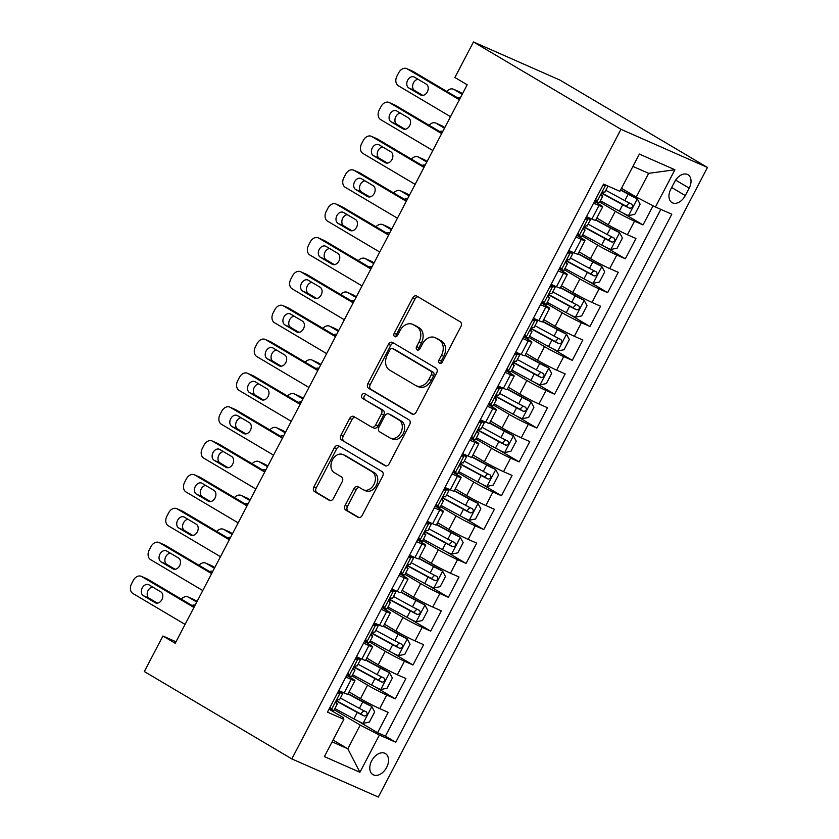 <?xml version="1.0" encoding="UTF-8"?>
<svg xmlns="http://www.w3.org/2000/svg" width="839" height="839" viewBox="0 0 839 839"><rect width="100%" height="100%" fill="white"/><g stroke="black" fill="none" stroke-linecap="round" stroke-linejoin="round"><path stroke-width="1.26" d="M439.542 363.193A2.632 1.961 -66.2 0 0 439.699 363.277A2.632 1.961 -66.2 0 0 442.447 361.871L460.905 326.57A3.755 2.8 -66.2 0 0 460.223 321.819L416.794 296.094A3.755 2.8 -66.2 0 0 416.574 295.978A3.755 2.8 -66.2 0 0 412.641 297.992L394.194 333.293A2.632 1.961 -66.2 0 0 394.666 336.617A2.632 1.961 -66.2 0 0 394.823 336.691A2.632 1.961 -66.2 0 0 397.571 335.285L399.962 330.723A12.019 8.946 -66.2 0 1 412.526 324.294A12.019 8.946 -66.2 0 1 413.239 324.662L416.857 326.811A12.019 8.946 -66.2 0 1 419.018 342.008L416.626 346.58A2.632 1.961 -66.2 0 0 417.109 349.905A2.632 1.961 -66.2 0 0 417.256 349.989A2.632 1.961 -66.2 0 0 420.014 348.584L422.395 344.011A12.019 8.946 -66.2 0 1 434.969 337.593A12.019 8.946 -66.2 0 1 435.672 337.949L439.3 340.099A12.019 8.946 -66.2 0 1 441.461 355.306L439.07 359.868A2.632 1.961 -66.2 0 0 439.542 363.193M386.643 767.391A12.249 8.149 120.6 0 0 385.395 753.558A12.249 8.149 120.6 0 0 371.677 760.795A12.249 8.149 120.6 0 0 372.915 774.628A12.249 8.149 120.6 0 0 386.643 767.391M345.144 505.382A3.755 2.8 -66.2 0 0 345.825 510.133L358.012 517.348A3.755 2.8 -66.2 0 0 358.232 517.464A3.755 2.8 -66.2 0 0 362.154 515.45L382.657 476.248A3.755 2.8 -66.2 0 0 381.976 471.497L338.547 445.771A3.755 2.8 -66.2 0 0 338.327 445.656A3.755 2.8 -66.2 0 0 334.394 447.669L313.901 486.872A3.755 2.8 -66.2 0 0 314.573 491.623L329.297 500.338A3.755 2.8 -66.2 0 0 329.517 500.453A3.755 2.8 -66.2 0 0 333.44 498.45L342.218 481.67A3.755 2.8 -66.2 0 0 341.536 476.919L334.237 472.598A10.047 7.478 -66.2 0 1 332.234 460.286A10.047 7.478 -66.2 0 1 342.941 454.518A10.047 7.478 -66.2 0 1 343.529 454.822L372.128 471.759A10.047 7.478 -66.2 0 1 374.131 484.061A10.047 7.478 -66.2 0 1 363.423 489.829A10.047 7.478 -66.2 0 1 362.836 489.525L358.064 486.704A3.755 2.8 -66.2 0 0 357.844 486.589A3.755 2.8 -66.2 0 0 353.922 488.602L345.144 505.382L347.482 506.41A3.755 2.8 -66.2 0 0 348.164 511.161L359.102 517.642M620.965 129.3L473.469 41.95L454.895 77.492L467.187 84.77L175.204 643.282L162.913 636.004L144.329 671.546L291.825 758.896L620.965 129.3L707.466 167.454L378.326 797.05L291.825 758.896M412.022 414.015A3.755 2.8 -66.2 0 0 412.253 414.13A3.755 2.8 -66.2 0 0 416.175 412.127L436.679 372.915A3.755 2.8 -66.2 0 0 435.997 368.164L392.568 342.448A3.755 2.8 -66.2 0 0 392.348 342.333A3.755 2.8 -66.2 0 0 388.415 344.336L367.922 383.538A3.755 2.8 -66.2 0 0 368.594 388.289L412.484 414.214M409.663 424.586L389.17 463.789A3.755 2.8 -66.2 0 1 385.237 465.792A3.755 2.8 -66.2 0 1 385.017 465.687L341.588 439.961A3.755 2.8 -66.2 0 1 340.907 435.21L349.685 418.43A3.755 2.8 -66.2 0 1 353.607 416.417A3.755 2.8 -66.2 0 1 353.827 416.532L371.446 426.967A3.755 2.8 -66.2 0 0 371.667 427.082A3.755 2.8 -66.2 0 0 375.599 425.079L381.409 413.942A3.755 2.8 -66.2 0 0 380.738 409.191L362.396 398.336A2.632 1.961 -66.2 0 1 361.871 395.106A2.632 1.961 -66.2 0 1 364.682 393.596A2.632 1.961 -66.2 0 1 364.829 393.68L408.992 419.836A3.755 2.8 -66.2 0 1 409.663 424.586M357.246 720.628L377.592 732.688L388.216 712.374L379.679 708.609L386.758 695.07A15.301 0.912 -152.4 0 1 367.576 685.127L351.971 675.888M374.939 686.784L395.295 698.835L405.908 678.531L397.371 674.766L404.45 661.226A15.301 0.912 -152.4 0 1 385.269 651.274L369.674 642.034M392.642 652.931L412.987 664.991L423.601 644.677L415.074 640.912L422.153 627.373A15.301 0.912 -152.4 0 1 402.961 617.431L387.366 608.191M410.334 619.088L430.68 631.138L441.304 610.834L432.767 607.069L439.846 593.53A15.301 0.912 -152.4 0 1 420.664 583.577L405.059 574.337M428.026 585.234L448.383 597.295L458.996 576.98L450.459 573.215L457.538 559.676A15.301 0.912 -152.4 0 1 438.357 549.723L422.762 540.494M445.729 551.391L466.075 563.441L476.688 543.127L468.162 539.372L475.241 525.833A15.301 0.912 -152.4 0 1 456.049 515.88L440.454 506.641M463.422 517.537L483.767 529.587L494.391 509.283L485.854 505.518L492.933 491.979A15.301 0.912 -152.4 0 1 473.752 482.026L458.146 472.787M481.114 483.694L501.47 495.744L512.084 475.43L503.547 471.665L510.626 458.125A15.301 0.912 -152.4 0 1 491.444 448.183L475.849 438.944M498.806 449.84L519.163 461.89L529.776 441.587L521.25 437.822L528.329 424.282A15.301 0.912 -152.4 0 1 509.137 414.33L493.542 405.09M516.509 415.987L536.855 428.047L547.479 407.733L538.942 403.968L546.021 390.429A15.301 0.912 -152.4 0 1 526.84 380.487L511.234 371.247M534.202 382.144L554.558 394.194L565.171 373.89L556.635 370.125L563.714 356.585A15.301 0.912 -152.4 0 1 544.532 346.633L528.937 337.393M551.894 348.29L572.25 360.351L582.864 340.036L574.337 336.271L581.417 322.732A15.301 0.912 -152.4 0 1 562.224 312.79L546.629 303.55M569.597 314.447L589.943 326.497L600.567 306.193L592.03 302.428L599.109 288.889A15.301 0.912 -152.4 0 1 579.927 278.936L564.322 269.697M587.29 280.593L607.646 292.654L618.259 272.339L609.722 268.574L616.801 255.035A15.301 0.912 -152.4 0 1 597.62 245.082L582.025 235.853M604.982 246.75L625.338 258.8L635.952 238.486L627.425 234.731A15.301 0.912 -152.4 0 1 608.233 224.779L596.823 218.014M379.679 708.609A15.301 0.912 27.6 0 1 360.497 698.667L349.076 691.902M397.371 674.766A15.301 0.912 27.6 0 1 378.19 664.813L366.769 658.049M415.074 640.912A15.301 0.912 27.6 0 1 395.882 630.97L384.472 624.206M432.767 607.069A15.301 0.912 27.6 0 1 413.585 597.116L402.164 590.352M450.459 573.215A15.301 0.912 27.6 0 1 431.277 563.273L419.857 556.509M468.162 539.372A15.301 0.912 27.6 0 1 448.97 529.419L437.559 522.655M485.854 505.518A15.301 0.912 27.6 0 1 466.673 495.566L455.252 488.812M503.547 471.665A15.301 0.912 27.6 0 1 484.365 461.723L472.944 454.958M521.25 437.822A15.301 0.912 27.6 0 1 502.058 427.869L490.647 421.105M538.942 403.968A15.301 0.912 27.6 0 1 519.761 394.026L508.34 387.261M556.635 370.125A15.301 0.912 27.6 0 1 537.453 360.172L526.032 353.408M574.337 336.271A15.301 0.912 27.6 0 1 555.145 326.329L543.735 319.565M592.03 302.428A15.301 0.912 27.6 0 1 572.848 292.475L561.427 285.711M609.722 268.574A15.301 0.912 27.6 0 1 590.541 258.632L579.12 251.868M674.682 181.738L670.791 189.184A11.861 7.887 120.6 0 0 671.997 202.587A11.861 7.887 120.6 0 0 685.285 195.581L689.186 188.135A11.861 7.887 120.6 0 0 687.98 174.732A11.861 7.887 120.6 0 0 674.682 181.738M377.592 732.688L385.426 736.139L395.756 742.253L671.808 214.207L655.437 206.992L636.256 197.039L621.489 188.293M395.756 742.253L379.385 735.037L359.921 772.268L324.389 756.6L343.854 719.359L327.483 712.143L603.535 184.098L619.906 191.323L639.37 154.082L674.913 169.761L655.437 206.992M346.727 675.322L350.744 677.702A15.301 0.912 -152.4 0 1 354.949 680.67A15.301 0.912 -152.4 0 1 351.216 679.401L345.846 677.031M364.43 641.478L368.436 643.849A15.301 0.912 -152.4 0 1 372.652 646.817A15.301 0.912 -152.4 0 1 368.919 645.548L363.539 643.177M382.123 607.625L386.129 610.005A15.301 0.912 -152.4 0 1 390.345 612.973A15.301 0.912 -152.4 0 1 386.611 611.704L381.231 609.324M399.815 573.782L403.832 576.152A15.301 0.912 -152.4 0 1 408.037 579.12A15.301 0.912 -152.4 0 1 404.304 577.851L398.934 575.481M417.518 539.928L421.524 542.309A15.301 0.912 -152.4 0 1 425.73 545.266A15.301 0.912 -152.4 0 1 422.007 544.008L416.626 541.627M435.21 506.085L439.217 508.455A15.301 0.912 -152.4 0 1 443.432 511.423A15.301 0.912 -152.4 0 1 439.699 510.154L434.319 507.784M452.903 472.231L456.919 474.601A15.301 0.912 -152.4 0 1 461.125 477.569A15.301 0.912 -152.4 0 1 457.391 476.3L452.022 473.93M470.606 438.388L474.612 440.758A15.301 0.912 -152.4 0 1 478.817 443.726A15.301 0.912 -152.4 0 1 475.094 442.457L469.714 440.087M488.298 404.534L492.304 406.905A15.301 0.912 -152.4 0 1 496.52 409.872A15.301 0.912 -152.4 0 1 492.787 408.603L487.407 406.233M505.99 370.681L510.007 373.061A15.301 0.912 -152.4 0 1 514.213 376.029A15.301 0.912 -152.4 0 1 510.479 374.76L505.109 372.39M523.693 336.838L527.7 339.208A15.301 0.912 -152.4 0 1 531.905 342.176A15.301 0.912 -152.4 0 1 528.182 340.907L522.802 338.537M541.386 302.984L545.392 305.365A15.301 0.912 -152.4 0 1 549.608 308.322A15.301 0.912 -152.4 0 1 545.874 307.064L540.494 304.683M559.078 269.141L563.095 271.511A15.301 0.912 -152.4 0 1 567.3 274.479A15.301 0.912 -152.4 0 1 563.567 273.21L558.197 270.84M576.781 235.287L580.787 237.668A15.301 0.912 -152.4 0 1 584.993 240.625A15.301 0.912 -152.4 0 1 581.27 239.367L575.89 236.986M622.685 212.896L643.031 224.946L634.504 221.192A15.301 0.912 -152.4 0 1 615.312 211.239L599.717 202M594.473 201.444L598.48 203.814A15.301 0.912 -152.4 0 1 602.696 206.782A15.301 0.912 -152.4 0 1 598.962 205.513L593.582 203.143M602.696 206.782L595.617 220.321A15.301 0.912 -152.4 0 1 591.883 219.052L586.503 216.682M338.767 690.57L344.147 692.941A15.301 0.912 27.6 0 0 347.87 694.21L354.949 680.67M356.46 656.717L361.84 659.087A15.301 0.912 27.6 0 0 365.573 660.356L372.652 646.817M374.152 622.874L379.532 625.244A15.301 0.912 27.6 0 0 383.266 626.513L390.345 612.973M391.855 589.02L397.225 591.39A15.301 0.912 27.6 0 0 400.958 592.659L408.037 579.12M409.547 555.166L414.927 557.547A15.301 0.912 27.6 0 0 418.661 558.805L425.73 545.266M427.24 521.323L432.62 523.693A15.301 0.912 27.6 0 0 436.353 524.962L443.432 511.423M444.943 487.469L450.312 489.84A15.301 0.912 27.6 0 0 454.046 491.109L461.125 477.569M462.635 453.626L468.015 455.997A15.301 0.912 27.6 0 0 471.749 457.265L478.817 443.726M480.328 419.773L485.708 422.143A15.301 0.912 27.6 0 0 489.441 423.412L496.52 409.872M498.03 385.93L503.4 388.3A15.301 0.912 27.6 0 0 507.134 389.569L514.213 376.029M515.723 352.076L521.103 354.446A15.301 0.912 27.6 0 0 524.836 355.715L531.905 342.176M533.415 318.233L538.795 320.603A15.301 0.912 27.6 0 0 542.529 321.872L549.608 308.322M551.118 284.379L556.488 286.749A15.301 0.912 27.6 0 0 560.221 288.018L567.3 274.479M568.811 250.525L574.191 252.906A15.301 0.912 27.6 0 0 577.914 254.165L584.993 240.625M625.338 258.8L616.801 255.035M607.646 292.654L599.109 288.889M589.943 326.497L581.417 322.732M572.25 360.351L563.714 356.585M554.558 394.194L546.021 390.429M536.855 428.047L528.329 424.282M519.163 461.89L510.626 458.125M501.47 495.744L492.933 491.979M483.767 529.587L475.241 525.833M466.075 563.441L457.538 559.676M448.383 597.295L439.846 593.53M430.68 631.138L422.153 627.373M412.987 664.991L404.45 661.226M395.295 698.835L386.758 695.07M385.426 736.139L660.817 209.362M643.031 224.946L653.067 205.765M333.041 740.029L347.818 748.787L360.204 725.085L334.279 709.731M636.256 197.039L648.641 173.348L632.921 166.416M473.469 41.95L559.98 80.104L707.466 167.454M175.991 641.772L162.913 636.004M332.097 741.844L347.818 748.787L359.921 772.268M329.035 709.175L343.371 717.66L343.854 719.359M360.204 725.085L379.385 735.037M648.641 173.348L674.913 169.761M441.125 363.214A2.632 1.961 -66.2 0 1 441.408 360.906L443.8 356.334A12.019 8.946 -66.2 0 0 441.639 341.127L439.3 340.099M434.969 337.593L437.308 338.62A12.019 8.946 -66.2 0 1 438.01 338.987L441.639 341.127M412.526 324.294L414.865 325.333A12.019 8.946 -66.2 0 1 415.578 325.689L419.196 327.839A12.019 8.946 -66.2 0 1 421.356 343.046L418.965 347.608A2.632 1.961 -66.2 0 0 418.682 349.915M418.042 296.828A3.755 2.8 -66.2 0 0 414.98 299.02L396.532 334.321A2.632 1.961 -66.2 0 0 396.249 336.628M393.806 343.182A3.755 2.8 -66.2 0 0 390.754 345.364L370.261 384.577A3.755 2.8 -66.2 0 0 370.932 389.327L413.124 414.309M431.382 374.572A2.632 1.961 -66.2 0 0 430.91 371.247L392.788 348.667A2.632 1.961 -66.2 0 0 392.631 348.584A2.632 1.961 -66.2 0 0 389.883 349.989L387.366 354.813A12.019 8.946 -66.2 0 0 389.527 370.02L415.588 385.447A12.019 8.946 -66.2 0 0 416.291 385.814A12.019 8.946 -66.2 0 0 428.865 379.385L431.382 374.572L433.721 375.599A2.632 1.961 -66.2 0 0 433.249 372.275L430.91 371.247M394.812 349.559A2.632 1.961 -66.2 0 1 394.97 349.622A2.632 1.961 -66.2 0 1 395.127 349.695L433.249 372.275M416.291 385.814L418.63 386.842A12.019 8.946 -66.2 0 0 431.204 380.424L428.865 379.385M433.721 375.599L431.204 380.424M386.108 465.981L341.588 439.961M355.075 417.277A3.755 2.8 -66.2 0 0 352.023 419.458L343.245 436.238A3.755 2.8 -66.2 0 0 343.927 440.989M373.785 427.995A3.755 2.8 -66.2 0 0 374.005 428.11A3.755 2.8 -66.2 0 0 377.938 426.107L383.748 414.98A3.755 2.8 -66.2 0 0 383.077 410.219L362.396 398.336M366.234 394.508A2.632 1.961 -66.2 0 0 364.021 396.627A2.632 1.961 -66.2 0 0 364.734 399.364M389.726 437.79A10.047 7.478 -66.2 0 0 390.313 438.094A10.047 7.478 -66.2 0 0 401.021 432.326A10.047 7.478 -66.2 0 0 399.018 420.014L388.939 414.047A3.755 2.8 -66.2 0 0 388.719 413.942A3.755 2.8 -66.2 0 0 384.797 415.945L378.976 427.072A3.755 2.8 -66.2 0 0 379.648 431.823L389.726 437.79M390.313 438.094L392.652 439.133A10.047 7.478 -66.2 0 0 403.36 433.364A10.047 7.478 -66.2 0 0 401.357 421.052L399.018 420.014M390.827 414.886A3.755 2.8 -66.2 0 1 391.058 414.969A3.755 2.8 -66.2 0 1 391.278 415.085L401.357 421.052M359.312 487.449A3.755 2.8 -66.2 0 0 356.26 489.63L347.482 506.41M363.423 489.829L365.762 490.867A10.047 7.478 -66.2 0 0 376.47 485.099A10.047 7.478 -66.2 0 0 374.467 472.787L372.128 471.759M342.941 454.518L345.28 455.546A10.047 7.478 -66.2 0 1 345.867 455.85L374.467 472.787M339.795 446.505A3.755 2.8 -66.2 0 0 336.733 448.697L316.24 487.899A3.755 2.8 -66.2 0 0 316.911 492.65L330.388 500.631M600.336 200.804L619.36 211.134A10.141 0.598 -152.4 0 0 628.359 215.654L634.808 214.333L640.115 204.181L637.21 198.728A10.141 0.598 -152.4 0 1 628.201 194.218L620.566 190.065M637.21 198.728L620.703 189.792M462.53 93.664L459.793 92.049A7.656 5.695 113.8 0 0 459.342 91.808L453.5 89.238A7.656 5.695 -66.2 0 0 446.799 91.42M453.5 89.238A7.656 5.695 -66.2 0 1 453.951 89.469L462.184 94.335M629.229 202.944L626.135 206.174L602.549 193.4A24.3 1.447 -152.4 0 1 602.035 193.117M601.867 193.379L622.716 204.706A10.141 0.598 27.6 0 0 629.669 208.271C632.585 207.946 633.288 206.593 631.788 204.213A10.141 0.598 -152.4 0 1 624.845 200.647L605.821 190.317M460.548 97.45A6.125 4.552 -66.2 0 0 457.486 97.744M595.638 199.21L597.032 201.832A10.141 0.598 27.6 0 0 599.392 202.629L602.748 196.19A10.141 0.598 27.6 0 0 602.224 195.665L601.406 195.068M597.032 201.832L594.924 200.584M450.512 116.663L398.347 85.767A7.656 5.695 -66.2 0 1 396.962 76.087L398.735 72.699A7.656 5.695 -66.2 0 1 406.737 68.609A7.656 5.695 -66.2 0 1 407.188 68.84L459.353 99.736M459.709 99.065L413.04 71.42L407.188 68.84M605.538 184.979L602.78 185.545M408.782 87.959A6.125 4.552 113.8 0 1 407.565 80.46A6.125 4.552 113.8 0 1 414.088 76.947A6.125 4.552 113.8 0 1 414.445 77.125L426.243 84.12A6.125 4.552 113.8 0 1 427.471 91.619A6.125 4.552 113.8 0 1 420.947 95.132A6.125 4.552 113.8 0 1 420.591 94.954L408.782 87.959L414.634 90.539A6.125 4.552 113.8 0 1 412.945 84.225A6.125 4.552 113.8 0 1 418.042 79.254M608.034 186.08L604.877 192.131A10.141 0.598 -152.4 0 1 603.975 191.942C601.867 192.729 601.154 194.092 601.846 196.001A10.141 0.598 27.6 0 0 602.748 196.19M422.835 95.405L414.634 90.539M406.737 68.609L412.589 71.189A7.656 5.695 113.8 0 1 413.04 71.42M582.644 234.658L601.657 244.988A10.141 0.598 -152.4 0 0 610.666 249.498L617.116 248.176L622.423 238.024L619.518 232.581A10.141 0.598 -152.4 0 1 610.509 228.061L595.753 220.049M619.518 232.581L595.9 219.776M444.838 127.518L442.101 125.892A7.656 5.695 113.8 0 0 441.65 125.661L435.808 123.081A7.656 5.695 -66.2 0 0 429.096 125.263M435.808 123.081A7.656 5.695 -66.2 0 1 436.259 123.312L444.481 128.189M611.526 236.787L608.432 240.027L584.856 227.254A24.3 1.447 -152.4 0 1 584.332 226.97M584.175 227.222L605.024 238.559A10.141 0.598 27.6 0 0 611.977 242.114C614.882 241.8 615.595 240.447 614.096 238.056A10.141 0.598 -152.4 0 1 607.142 234.49L588.129 224.16M442.856 131.304A6.125 4.552 -66.2 0 0 439.793 131.597M564.951 268.501L583.965 278.842A10.141 0.598 -152.4 0 0 592.974 283.351L599.424 282.03L604.73 271.878L601.815 266.424A10.141 0.598 -152.4 0 1 592.816 261.915L578.061 253.892M601.815 266.424L578.207 253.63M427.145 161.361L424.408 159.746A7.656 5.695 113.8 0 0 423.957 159.515L418.105 156.935A7.656 5.695 -66.2 0 0 411.404 159.116M418.105 156.935A7.656 5.695 -66.2 0 1 418.556 157.166L426.789 162.032M593.834 270.64L590.74 273.871L567.164 261.097A24.3 1.447 -152.4 0 1 566.64 260.814M566.472 261.076L587.331 272.402A10.141 0.598 27.6 0 0 594.274 275.968C597.19 275.653 597.892 274.29 596.403 271.909A10.141 0.598 -152.4 0 1 589.45 268.344L570.436 258.013M425.163 165.147A6.125 4.552 -66.2 0 0 422.09 165.44M547.248 302.355L566.273 312.685A10.141 0.598 -152.4 0 0 575.271 317.205L581.721 315.884L587.027 305.721L584.122 300.278A10.141 0.598 -152.4 0 1 575.114 295.758L560.368 287.746M584.122 300.278L560.504 287.473M409.442 195.214L406.705 193.589A7.656 5.695 113.8 0 0 406.254 193.358L400.413 190.778A7.656 5.695 -66.2 0 0 393.711 192.96M400.413 190.778A7.656 5.695 -66.2 0 1 400.864 191.009L409.096 195.886M576.141 304.494L573.047 307.724L549.461 294.95A24.3 1.447 -152.4 0 1 548.947 294.667M548.779 294.929L569.629 306.256A10.141 0.598 27.6 0 0 576.582 309.822C579.497 309.497 580.2 308.144 578.7 305.753A10.141 0.598 -152.4 0 1 571.758 302.197L552.733 291.857M407.46 199A6.125 4.552 -66.2 0 0 404.398 199.294M529.556 336.198L548.57 346.538A10.141 0.598 -152.4 0 0 557.578 351.048L564.028 349.727L569.335 339.575L566.43 334.121A10.141 0.598 -152.4 0 1 557.421 329.612L542.665 321.599M566.43 334.121L542.812 321.327M391.75 229.057L389.013 227.442A7.656 5.695 113.8 0 0 388.562 227.212L382.72 224.632A7.656 5.695 -66.2 0 0 376.008 226.813M382.72 224.632A7.656 5.695 -66.2 0 1 383.171 224.862L391.394 229.739M558.438 338.337L555.345 341.567L531.769 328.794A24.3 1.447 -152.4 0 1 531.244 328.51M531.087 328.773L551.936 340.099A10.141 0.598 27.6 0 0 558.889 343.665C561.794 343.35 562.508 341.997 561.008 339.606A10.141 0.598 -152.4 0 1 554.055 336.04L535.041 325.71M389.768 232.854A6.125 4.552 -66.2 0 0 386.706 233.137M577.945 233.064L579.34 235.686A10.141 0.598 27.6 0 0 581.689 236.472L585.056 230.043A10.141 0.598 27.6 0 0 584.531 229.519L583.703 228.921M579.34 235.686L577.222 234.438M432.809 150.517L380.644 119.62A7.656 5.695 -66.2 0 1 379.27 109.93L381.042 106.553A7.656 5.695 -66.2 0 1 389.044 102.463A7.656 5.695 -66.2 0 1 389.495 102.694L441.66 133.59M586.073 217.511L588.181 218.759A10.141 0.598 27.6 0 0 590.541 219.545A10.141 0.598 27.6 0 0 590.016 219.021L587.269 217.018M442.017 132.908L395.337 105.274L389.495 102.694M588.181 218.759L585.087 219.399M391.089 121.812A6.125 4.552 113.8 0 1 389.862 114.314A6.125 4.552 113.8 0 1 396.396 110.79A6.125 4.552 113.8 0 1 396.753 110.979L408.551 117.963A6.125 4.552 113.8 0 1 409.778 125.472A6.125 4.552 113.8 0 1 403.255 128.986A6.125 4.552 113.8 0 1 402.888 128.797L391.089 121.812L396.931 124.392A6.125 4.552 113.8 0 1 395.253 118.068A6.125 4.552 113.8 0 1 400.339 113.108M590.541 219.545L587.174 225.985A10.141 0.598 -152.4 0 1 586.272 225.785C584.164 226.582 583.462 227.935 584.154 229.844A10.141 0.598 27.6 0 0 585.056 230.043M405.143 129.248L396.931 124.392M389.044 102.463L394.886 105.032A7.656 5.695 113.8 0 1 395.337 105.274M560.242 266.917L561.637 269.539A10.141 0.598 27.6 0 0 563.997 270.326L567.363 263.886A10.141 0.598 27.6 0 0 566.839 263.373L566.01 262.764M561.637 269.539L559.529 268.281M415.116 184.36L362.951 153.464A7.656 5.695 -66.2 0 1 361.578 143.784L363.35 140.396A7.656 5.695 -66.2 0 1 371.352 136.306A7.656 5.695 -66.2 0 1 371.803 136.537L423.968 167.433M568.381 251.354L570.489 252.612A10.141 0.598 27.6 0 0 572.848 253.399A10.141 0.598 27.6 0 0 572.324 252.875L569.576 250.861M424.314 166.762L377.644 139.117L371.803 136.537M570.489 252.612L567.384 253.242M373.397 155.655A6.125 4.552 113.8 0 1 372.17 148.157A6.125 4.552 113.8 0 1 378.693 144.644A6.125 4.552 113.8 0 1 379.06 144.832L390.859 151.817A6.125 4.552 113.8 0 1 392.086 159.316A6.125 4.552 113.8 0 1 385.552 162.829A6.125 4.552 113.8 0 1 385.195 162.651L373.397 155.655L379.238 158.235A6.125 4.552 113.8 0 1 377.56 151.922A6.125 4.552 113.8 0 1 382.647 146.951M572.848 253.399L569.482 259.828A10.141 0.598 -152.4 0 1 568.58 259.639C566.472 260.436 565.769 261.789 566.451 263.698A10.141 0.598 27.6 0 0 567.363 263.886M387.45 163.102L379.238 158.235M371.352 136.306L377.193 138.886A7.656 5.695 113.8 0 1 377.644 139.117M542.55 300.761L543.945 303.382A10.141 0.598 27.6 0 0 546.304 304.169L549.66 297.74A10.141 0.598 27.6 0 0 549.136 297.216L548.318 296.618M543.945 303.382L541.837 302.134M397.424 218.213L345.259 187.317A7.656 5.695 -66.2 0 1 343.875 177.637L345.647 174.25A7.656 5.695 -66.2 0 1 353.649 170.16A7.656 5.695 -66.2 0 1 354.1 170.39L406.265 201.287M550.678 285.208L552.796 286.456A10.141 0.598 27.6 0 0 555.145 287.242A10.141 0.598 27.6 0 0 554.621 286.728L551.873 284.715M406.621 200.615L359.952 172.97L354.1 170.39M552.796 286.456L549.692 287.095M355.694 189.509A6.125 4.552 113.8 0 1 354.478 182.011A6.125 4.552 113.8 0 1 361.001 178.487A6.125 4.552 113.8 0 1 361.357 178.676L373.156 185.671A6.125 4.552 113.8 0 1 374.383 193.169A6.125 4.552 113.8 0 1 367.86 196.683A6.125 4.552 113.8 0 1 367.503 196.494L355.694 189.509L361.546 192.089A6.125 4.552 113.8 0 1 359.858 185.765A6.125 4.552 113.8 0 1 364.955 180.805M555.145 287.242L551.789 293.681A10.141 0.598 -152.4 0 1 550.887 293.482C548.779 294.279 548.066 295.632 548.758 297.541A10.141 0.598 27.6 0 0 549.66 297.74M369.758 196.945L361.546 192.089M353.649 170.16L359.501 172.74A7.656 5.695 113.8 0 1 359.952 172.97M524.857 334.614L526.252 337.236A10.141 0.598 27.6 0 0 528.601 338.023L531.968 331.594A10.141 0.598 27.6 0 0 531.444 331.069L530.615 330.461M526.252 337.236L524.134 335.978M379.721 252.057L327.556 221.16A7.656 5.695 -66.2 0 1 326.182 211.48L327.955 208.093A7.656 5.695 -66.2 0 1 335.957 204.003A7.656 5.695 -66.2 0 1 336.408 204.234L388.572 235.13M532.985 319.051L535.093 320.309A10.141 0.598 27.6 0 0 537.453 321.096A10.141 0.598 27.6 0 0 536.929 320.571L534.181 318.568M388.929 234.459L342.249 206.814L336.408 204.234M535.093 320.309L531.999 320.949M338.002 223.363A6.125 4.552 113.8 0 1 336.775 215.854A6.125 4.552 113.8 0 1 343.308 212.34A6.125 4.552 113.8 0 1 343.665 212.529L355.463 219.514A6.125 4.552 113.8 0 1 356.69 227.012A6.125 4.552 113.8 0 1 350.167 230.536A6.125 4.552 113.8 0 1 349.8 230.347L338.002 223.363L343.843 225.932A6.125 4.552 113.8 0 1 342.165 219.619A6.125 4.552 113.8 0 1 347.252 214.658M537.453 321.096L534.097 327.525A10.141 0.598 -152.4 0 1 533.184 327.336C531.077 328.133 530.374 329.486 531.066 331.395A10.141 0.598 27.6 0 0 531.968 331.594M352.055 230.798L343.843 225.932M335.957 204.003L341.798 206.583A7.656 5.695 113.8 0 1 342.249 206.814M511.863 370.051L530.877 380.382A10.141 0.598 -152.4 0 0 539.886 384.902L546.336 383.58L551.643 373.418L548.727 367.975A10.141 0.598 -152.4 0 1 539.729 363.455L524.973 355.442M548.727 367.975L525.12 355.17M374.058 262.911L371.32 261.286A7.656 5.695 113.8 0 0 370.869 261.055L365.017 258.475A7.656 5.695 -66.2 0 0 358.316 260.656M365.017 258.475A7.656 5.695 -66.2 0 1 365.468 258.716L373.701 263.582M540.746 372.191L537.652 375.421L514.076 362.647A24.3 1.447 -152.4 0 1 513.552 362.364M513.384 362.626L534.244 373.953A10.141 0.598 27.6 0 0 541.186 377.519C544.102 377.193 544.805 375.841 543.315 373.449A10.141 0.598 -152.4 0 1 536.362 369.894L517.348 359.553M372.076 266.697A6.125 4.552 -66.2 0 0 369.003 266.991M507.155 368.457L508.549 371.079A10.141 0.598 27.6 0 0 510.909 371.866L514.276 365.437A10.141 0.598 27.6 0 0 513.751 364.913L512.923 364.315M508.549 371.079L506.441 369.831M362.029 285.91L309.864 255.014A7.656 5.695 -66.2 0 1 308.49 245.334L310.262 241.947A7.656 5.695 -66.2 0 1 318.264 237.857A7.656 5.695 -66.2 0 1 318.715 238.087L370.88 268.983M515.293 352.904L517.401 354.152A10.141 0.598 27.6 0 0 519.761 354.949A10.141 0.598 27.6 0 0 519.236 354.425L516.488 352.411M371.226 268.312L324.557 240.667L318.715 238.087M517.401 354.152L514.297 354.792M320.309 257.206A6.125 4.552 113.8 0 1 319.082 249.707A6.125 4.552 113.8 0 1 325.605 246.194A6.125 4.552 113.8 0 1 325.972 246.372L337.771 253.368A6.125 4.552 113.8 0 1 338.998 260.866A6.125 4.552 113.8 0 1 332.464 264.379A6.125 4.552 113.8 0 1 332.108 264.191L320.309 257.206L326.151 259.786A6.125 4.552 113.8 0 1 324.473 253.462A6.125 4.552 113.8 0 1 329.559 248.501M519.761 354.949L516.394 361.378A10.141 0.598 -152.4 0 1 515.492 361.179C513.384 361.976 512.681 363.329 513.363 365.248A10.141 0.598 27.6 0 0 514.276 365.437M334.362 264.642L326.151 259.786M318.264 237.857L324.106 240.436A7.656 5.695 113.8 0 1 324.557 240.667M494.161 403.905L513.185 414.235A10.141 0.598 -152.4 0 0 522.183 418.745L528.633 417.423L533.94 407.272L531.035 401.829A10.141 0.598 -152.4 0 1 522.026 397.308L507.28 389.296M531.035 401.829L507.417 389.023M356.355 296.754L353.628 295.139A7.656 5.695 113.8 0 0 353.167 294.909L347.325 292.329A7.656 5.695 -66.2 0 0 340.624 294.51M347.325 292.329A7.656 5.695 -66.2 0 1 347.776 292.559L356.009 297.436M523.054 406.034L519.96 409.264L496.373 396.49A24.3 1.447 -152.4 0 1 495.859 396.218M495.692 396.469L516.541 407.806A10.141 0.598 27.6 0 0 523.494 411.362C526.41 411.047 527.112 409.694 525.613 407.303A10.141 0.598 -152.4 0 1 518.67 403.737L499.656 393.407M354.373 300.551A6.125 4.552 -66.2 0 0 351.31 300.844M489.462 402.311L490.857 404.933A10.141 0.598 27.6 0 0 493.217 405.719L496.573 399.291A10.141 0.598 27.6 0 0 496.048 398.766L495.23 398.158M490.857 404.933L488.749 403.674M344.336 319.753L292.171 288.857A7.656 5.695 -66.2 0 1 290.787 279.177L292.559 275.79A7.656 5.695 -66.2 0 1 300.561 271.7A7.656 5.695 -66.2 0 1 301.012 271.941L353.177 302.837M497.59 386.758L499.708 388.006A10.141 0.598 27.6 0 0 502.058 388.793A10.141 0.598 27.6 0 0 501.533 388.268L498.786 386.265M353.534 302.155L306.864 274.51L301.012 271.941M499.708 388.006L496.604 388.646M302.606 291.06A6.125 4.552 113.8 0 1 301.39 283.551A6.125 4.552 113.8 0 1 307.913 280.037A6.125 4.552 113.8 0 1 308.27 280.226L320.079 287.211A6.125 4.552 113.8 0 1 321.295 294.72A6.125 4.552 113.8 0 1 314.772 298.233A6.125 4.552 113.8 0 1 314.415 298.044L302.606 291.06L308.458 293.629A6.125 4.552 113.8 0 1 306.77 287.316A6.125 4.552 113.8 0 1 311.867 282.355M502.058 388.793L498.702 395.221A10.141 0.598 -152.4 0 1 497.8 395.033C495.692 395.83 494.979 397.183 495.671 399.091A10.141 0.598 27.6 0 0 496.573 399.291M316.67 298.495L308.458 293.629M300.561 271.7L306.413 274.28A7.656 5.695 113.8 0 1 306.864 274.51M476.468 437.748L495.482 448.078A10.141 0.598 -152.4 0 0 504.491 452.599L510.941 451.277L516.247 441.125L513.342 435.672A10.141 0.598 -152.4 0 1 504.333 431.162L489.577 423.139M513.342 435.672L489.724 422.866M338.662 330.608L335.925 328.982A7.656 5.695 113.8 0 0 335.474 328.752L329.633 326.172A7.656 5.695 -66.2 0 0 322.921 328.353M329.633 326.172A7.656 5.695 -66.2 0 1 330.084 326.413L338.306 331.279M505.351 439.888L502.257 443.118L478.681 430.344A24.3 1.447 -152.4 0 1 478.157 430.061M477.999 430.323L498.848 441.65A10.141 0.598 27.6 0 0 505.802 445.215C508.707 444.89 509.42 443.537 507.92 441.146A10.141 0.598 -152.4 0 1 500.967 437.591L481.953 427.261M336.68 334.394A6.125 4.552 -66.2 0 0 333.618 334.688M471.77 436.154L473.165 438.776A10.141 0.598 27.6 0 0 475.514 439.563L478.88 433.134A10.141 0.598 27.6 0 0 478.356 432.609L477.527 432.012M473.165 438.776L471.046 437.528M326.633 353.607L274.468 322.711A7.656 5.695 -66.2 0 1 273.094 313.031L274.867 309.643A7.656 5.695 -66.2 0 1 282.869 305.553A7.656 5.695 -66.2 0 1 283.32 305.784L335.485 336.68M479.898 420.601L482.006 421.86A10.141 0.598 27.6 0 0 484.365 422.646A10.141 0.598 27.6 0 0 483.841 422.122L481.093 420.108M335.841 336.009L289.161 308.364L283.32 305.784M482.006 421.86L478.912 422.489M284.914 324.903A6.125 4.552 113.8 0 1 283.687 317.404A6.125 4.552 113.8 0 1 290.221 313.891A6.125 4.552 113.8 0 1 290.577 314.069L302.376 321.064A6.125 4.552 113.8 0 1 303.603 328.563A6.125 4.552 113.8 0 1 297.079 332.076A6.125 4.552 113.8 0 1 296.712 331.898L284.914 324.903L290.755 327.483A6.125 4.552 113.8 0 1 289.077 321.159A6.125 4.552 113.8 0 1 294.164 316.198M484.365 422.646L481.009 429.075A10.141 0.598 -152.4 0 1 480.097 428.876C477.989 429.673 477.286 431.026 477.978 432.945A10.141 0.598 27.6 0 0 478.88 433.134M298.967 332.349L290.755 327.483M282.869 305.553L288.71 308.133A7.656 5.695 113.8 0 1 289.161 308.364M458.776 471.602L477.79 481.932A10.141 0.598 -152.4 0 0 486.798 486.442L493.248 485.12L498.555 474.968L495.65 469.525A10.141 0.598 -152.4 0 1 486.641 465.005L471.885 456.993M495.65 469.525L472.032 456.72M320.97 364.451L318.233 362.836A7.656 5.695 113.8 0 0 317.782 362.605L311.94 360.025A7.656 5.695 -66.2 0 0 305.228 362.207M311.94 360.025A7.656 5.695 -66.2 0 1 312.391 360.256L320.613 365.133M487.658 473.731L484.564 476.972L460.989 464.198A24.3 1.447 -152.4 0 1 460.464 463.915M460.296 464.166L481.156 475.503A10.141 0.598 27.6 0 0 488.099 479.059C491.014 478.744 491.717 477.391 490.228 475A10.141 0.598 -152.4 0 1 483.274 471.434L464.261 461.104M318.988 368.248A6.125 4.552 -66.2 0 0 315.915 368.541M454.067 470.008L455.472 472.63A10.141 0.598 27.6 0 0 457.821 473.416L461.188 466.987A10.141 0.598 27.6 0 0 460.663 466.463L459.835 465.855M455.472 472.63L453.354 471.382M308.941 387.45L256.776 356.554A7.656 5.695 -66.2 0 1 255.402 346.874L257.174 343.497A7.656 5.695 -66.2 0 1 265.176 339.407A7.656 5.695 -66.2 0 1 265.627 339.638L317.792 370.534M462.205 454.455L464.313 455.703A10.141 0.598 27.6 0 0 466.673 456.489A10.141 0.598 27.6 0 0 466.148 455.965L463.401 453.962M318.138 369.852L271.469 342.218L265.627 339.638M464.313 455.703L461.219 456.343M267.222 358.756A6.125 4.552 113.8 0 1 265.994 351.247A6.125 4.552 113.8 0 1 272.518 347.734A6.125 4.552 113.8 0 1 272.885 347.923L284.683 354.907A6.125 4.552 113.8 0 1 285.91 362.417A6.125 4.552 113.8 0 1 279.377 365.93A6.125 4.552 113.8 0 1 279.02 365.741L267.222 358.756L273.063 361.336A6.125 4.552 113.8 0 1 271.385 355.012A6.125 4.552 113.8 0 1 276.471 350.052M466.673 456.489L463.306 462.929A10.141 0.598 -152.4 0 1 462.404 462.729C460.296 463.527 459.594 464.879 460.275 466.788A10.141 0.598 27.6 0 0 461.188 466.987M281.275 366.192L273.063 361.336M265.176 339.407L271.018 341.976A7.656 5.695 113.8 0 1 271.469 342.218M441.073 505.445L460.097 515.775A10.141 0.598 -152.4 0 0 469.106 520.295L475.545 518.974L480.852 508.822L477.947 503.369A10.141 0.598 -152.4 0 1 468.938 498.859L454.193 490.836M477.947 503.369L454.329 490.574M303.267 398.305L300.54 396.69A7.656 5.695 113.8 0 0 300.089 396.448L294.237 393.879A7.656 5.695 -66.2 0 0 287.536 396.06M294.237 393.879A7.656 5.695 -66.2 0 1 294.688 394.11L302.921 398.976M469.966 507.585L466.872 510.815L443.286 498.041A24.3 1.447 -152.4 0 1 442.772 497.758M442.604 498.02L463.453 509.346A10.141 0.598 27.6 0 0 470.406 512.912C473.322 512.587 474.025 511.234 472.535 508.853A10.141 0.598 -152.4 0 1 465.582 505.288L446.568 494.958M301.285 402.091A6.125 4.552 -66.2 0 0 298.223 402.384M423.38 539.299L442.394 549.629A10.141 0.598 -152.4 0 0 451.403 554.149L457.853 552.817L463.159 542.665L460.254 537.222A10.141 0.598 -152.4 0 1 451.246 532.702L436.49 524.69M460.254 537.222L436.637 524.417M285.575 432.158L282.837 430.533A7.656 5.695 113.8 0 0 282.386 430.302L276.545 427.722A7.656 5.695 -66.2 0 0 269.833 429.904M276.545 427.722A7.656 5.695 -66.2 0 1 276.996 427.953L285.218 432.83M452.263 541.428L449.169 544.668L425.593 531.895A24.3 1.447 -152.4 0 1 425.069 531.611M424.912 531.863L445.761 543.2A10.141 0.598 27.6 0 0 452.714 546.755C455.619 546.441 456.332 545.088 454.832 542.697A10.141 0.598 -152.4 0 1 447.89 539.131L428.865 528.801M283.592 435.944A6.125 4.552 -66.2 0 0 280.53 436.238M405.688 573.142L424.702 583.483A10.141 0.598 -152.4 0 0 433.711 587.992L440.16 586.671L445.467 576.519L442.562 571.065A10.141 0.598 -152.4 0 1 433.553 566.556L418.797 558.533M442.562 571.065L418.944 558.271M267.882 466.002L265.145 464.387A7.656 5.695 113.8 0 0 264.694 464.156L258.852 461.576A7.656 5.695 -66.2 0 0 252.14 463.757M258.852 461.576A7.656 5.695 -66.2 0 1 259.303 461.807L267.526 466.673M434.571 575.281L431.477 578.511L407.901 565.738A24.3 1.447 -152.4 0 1 407.376 565.455M407.219 565.717L428.068 577.043A10.141 0.598 27.6 0 0 435.011 580.609C437.927 580.294 438.629 578.931 437.14 576.55A10.141 0.598 -152.4 0 1 430.187 572.985L411.173 562.654M265.9 469.788A6.125 4.552 -66.2 0 0 262.827 470.081M387.985 606.996L407.009 617.326A10.141 0.598 -152.4 0 0 416.018 621.846L422.457 620.524L427.764 610.362L424.859 604.919A10.141 0.598 -152.4 0 1 415.85 600.399L401.105 592.386M424.859 604.919L401.241 592.114M250.179 499.855L247.453 498.23A7.656 5.695 113.8 0 0 247.002 497.999L241.15 495.419A7.656 5.695 -66.2 0 0 234.448 497.6M241.15 495.419A7.656 5.695 -66.2 0 1 241.601 495.65L249.833 500.526M416.878 609.135L413.784 612.365L390.198 599.591A24.3 1.447 -152.4 0 1 389.684 599.308M389.516 599.57L410.365 610.897A10.141 0.598 27.6 0 0 417.319 614.463C420.234 614.138 420.937 612.785 419.448 610.393A10.141 0.598 -152.4 0 1 412.494 606.838L393.481 596.498M248.197 503.641A6.125 4.552 -66.2 0 0 245.135 503.935M370.293 640.839L389.306 651.179A10.141 0.598 -152.4 0 0 398.315 655.689L404.765 654.368L410.072 644.216L407.167 638.762A10.141 0.598 -152.4 0 1 398.158 634.253L383.402 626.24M407.167 638.762L383.549 625.967M232.487 533.698L229.75 532.083A7.656 5.695 113.8 0 0 229.299 531.853L223.457 529.273A7.656 5.695 -66.2 0 0 216.745 531.454M223.457 529.273A7.656 5.695 -66.2 0 1 223.908 529.503L232.13 534.38M399.175 642.978L396.081 646.208L372.506 633.435A24.3 1.447 -152.4 0 1 371.992 633.151M371.824 633.414L392.673 644.74A10.141 0.598 27.6 0 0 399.626 648.306C402.531 647.991 403.244 646.638 401.745 644.247A10.141 0.598 -152.4 0 1 394.802 640.681L375.778 630.351M230.505 537.495A6.125 4.552 -66.2 0 0 227.442 537.778M352.6 674.692L371.614 685.023A10.141 0.598 -152.4 0 0 380.623 689.543L387.073 688.221L392.379 678.059L389.474 672.616A10.141 0.598 -152.4 0 1 380.466 668.096L365.71 660.083M389.474 672.616L365.856 659.811M214.794 567.552L212.057 565.926A7.656 5.695 113.8 0 0 211.606 565.696L205.765 563.116A7.656 5.695 -66.2 0 0 199.053 565.297M205.765 563.116A7.656 5.695 -66.2 0 1 206.216 563.357L214.438 568.223M381.483 676.832L378.389 680.062L354.813 667.288A24.3 1.447 -152.4 0 1 354.289 667.005M354.131 667.267L374.981 678.594A10.141 0.598 27.6 0 0 381.923 682.159C384.839 681.834 385.541 680.481 384.052 678.09A10.141 0.598 -152.4 0 1 377.099 674.535L358.085 664.194M212.812 571.338A6.125 4.552 -66.2 0 0 209.74 571.632M334.908 708.546L353.922 718.876A10.141 0.598 -152.4 0 0 362.93 723.386L369.37 722.064L374.676 711.912L371.771 706.469A10.141 0.598 -152.4 0 1 362.763 701.949L348.017 693.937M371.771 706.469L348.154 693.664M197.092 601.395L194.365 599.78A7.656 5.695 113.8 0 0 193.914 599.549L188.062 596.969A7.656 5.695 -66.2 0 0 181.36 599.151M188.062 596.969A7.656 5.695 -66.2 0 1 188.513 597.2L196.746 602.077M363.79 710.675L360.697 713.905L337.11 701.131A24.3 1.447 -152.4 0 1 336.596 700.859M336.429 701.11L357.278 712.447A10.141 0.598 27.6 0 0 364.231 716.003C367.146 715.688 367.849 714.335 366.36 711.944A10.141 0.598 -152.4 0 1 359.407 708.378L340.393 698.048M195.109 605.192A6.125 4.552 -66.2 0 0 192.047 605.485M436.374 503.861L437.769 506.473A10.141 0.598 27.6 0 0 440.129 507.27L443.485 500.831A10.141 0.598 27.6 0 0 442.961 500.306L442.143 499.708M437.769 506.473L435.661 505.225M291.248 421.304L239.084 390.408A7.656 5.695 -66.2 0 1 237.71 380.728L239.472 377.34A7.656 5.695 -66.2 0 1 247.474 373.25A7.656 5.695 -66.2 0 1 247.925 373.481L300.089 404.377M444.502 488.298L446.621 489.557A10.141 0.598 27.6 0 0 448.97 490.343A10.141 0.598 27.6 0 0 448.446 489.819L445.698 487.805M300.446 403.706L253.777 376.061L247.925 373.481M446.621 489.557L443.516 490.186M249.529 392.6A6.125 4.552 113.8 0 1 248.302 385.101A6.125 4.552 113.8 0 1 254.825 381.588A6.125 4.552 113.8 0 1 255.182 381.776L266.991 388.761A6.125 4.552 113.8 0 1 268.207 396.26A6.125 4.552 113.8 0 1 261.684 399.773A6.125 4.552 113.8 0 1 261.328 399.595L249.529 392.6L255.371 395.179A6.125 4.552 113.8 0 1 253.682 388.866A6.125 4.552 113.8 0 1 258.779 383.895M448.97 490.343L445.614 496.772A10.141 0.598 -152.4 0 1 444.712 496.583C442.604 497.37 441.891 498.733 442.583 500.642A10.141 0.598 27.6 0 0 443.485 500.831M263.582 400.046L255.371 395.179M247.474 373.25L253.326 375.83A7.656 5.695 113.8 0 1 253.777 376.061M418.682 537.705L420.077 540.326A10.141 0.598 27.6 0 0 422.426 541.113L425.793 534.684A10.141 0.598 27.6 0 0 425.268 534.16L424.44 533.562M420.077 540.326L417.958 539.078M273.556 455.158L221.391 424.261A7.656 5.695 -66.2 0 1 220.007 414.571L221.779 411.194A7.656 5.695 -66.2 0 1 229.781 407.104A7.656 5.695 -66.2 0 1 230.232 407.334L282.397 438.231M426.81 522.152L428.928 523.4A10.141 0.598 27.6 0 0 431.277 524.186A10.141 0.598 27.6 0 0 430.753 523.662L428.005 521.659M282.753 437.549L236.084 409.914L230.232 407.334M428.928 523.4L425.824 524.039M231.826 426.453A6.125 4.552 113.8 0 1 230.599 418.955A6.125 4.552 113.8 0 1 237.133 415.431A6.125 4.552 113.8 0 1 237.489 415.62L249.288 422.604A6.125 4.552 113.8 0 1 250.515 430.113A6.125 4.552 113.8 0 1 243.992 433.627A6.125 4.552 113.8 0 1 243.625 433.438L231.826 426.453L237.678 429.033A6.125 4.552 113.8 0 1 235.99 422.709A6.125 4.552 113.8 0 1 241.087 417.749M431.277 524.186L427.921 530.626A10.141 0.598 -152.4 0 1 427.009 530.426C424.901 531.223 424.198 532.576 424.891 534.485A10.141 0.598 27.6 0 0 425.793 534.684M245.879 433.889L237.678 429.033M229.781 407.104L235.623 409.673A7.656 5.695 113.8 0 1 236.084 409.914M400.979 571.558L402.384 574.18A10.141 0.598 27.6 0 0 404.734 574.967L408.1 568.527A10.141 0.598 27.6 0 0 407.576 568.013L406.747 567.405M402.384 574.18L400.266 572.922M255.853 489.001L203.688 458.104A7.656 5.695 -66.2 0 1 202.314 448.425L204.087 445.037A7.656 5.695 -66.2 0 1 212.089 440.947A7.656 5.695 -66.2 0 1 212.54 441.178L264.704 472.074M409.117 555.995L411.225 557.253A10.141 0.598 27.6 0 0 413.585 558.04A10.141 0.598 27.6 0 0 413.061 557.516L410.313 555.502M265.051 471.403L218.381 443.758L212.54 441.178M411.225 557.253L408.132 557.893M214.134 460.296A6.125 4.552 113.8 0 1 212.907 452.798A6.125 4.552 113.8 0 1 219.43 449.284A6.125 4.552 113.8 0 1 219.797 449.473L231.595 456.458A6.125 4.552 113.8 0 1 232.823 463.957A6.125 4.552 113.8 0 1 226.289 467.47A6.125 4.552 113.8 0 1 225.932 467.292L214.134 460.296L219.975 462.876A6.125 4.552 113.8 0 1 218.297 456.563A6.125 4.552 113.8 0 1 223.384 451.592M413.585 558.04L410.219 564.469A10.141 0.598 -152.4 0 1 409.317 564.28C407.209 565.077 406.506 566.43 407.188 568.339A10.141 0.598 27.6 0 0 408.1 568.527M228.187 467.743L219.975 462.876M212.089 440.947L217.93 443.527A7.656 5.695 113.8 0 1 218.381 443.758M383.287 605.401L384.682 608.023A10.141 0.598 27.6 0 0 387.041 608.81L390.397 602.381A10.141 0.598 27.6 0 0 389.873 601.857L389.055 601.259M384.682 608.023L382.574 606.775M238.161 522.854L185.996 491.958A7.656 5.695 -66.2 0 1 184.622 482.278L186.384 478.891A7.656 5.695 -66.2 0 1 194.396 474.801A7.656 5.695 -66.2 0 1 194.847 475.031L247.012 505.927M391.414 589.848L393.533 591.096A10.141 0.598 27.6 0 0 395.893 591.883A10.141 0.598 27.6 0 0 395.368 591.369L392.61 589.356M247.358 505.256L200.689 477.611L194.847 475.031M393.533 591.096L390.429 591.736M196.441 494.15A6.125 4.552 113.8 0 1 195.214 486.651A6.125 4.552 113.8 0 1 201.738 483.128A6.125 4.552 113.8 0 1 202.094 483.316L213.903 490.312A6.125 4.552 113.8 0 1 215.12 497.81A6.125 4.552 113.8 0 1 208.596 501.323A6.125 4.552 113.8 0 1 208.24 501.135L196.441 494.15L202.283 496.73A6.125 4.552 113.8 0 1 200.594 490.406A6.125 4.552 113.8 0 1 205.691 485.445M395.893 591.883L392.526 598.322A10.141 0.598 -152.4 0 1 391.624 598.123C389.516 598.92 388.803 600.273 389.495 602.182A10.141 0.598 27.6 0 0 390.397 602.381M210.495 501.586L202.283 496.73M194.396 474.801L200.238 477.381A7.656 5.695 113.8 0 1 200.689 477.611M365.594 639.255L366.989 641.877A10.141 0.598 27.6 0 0 369.349 642.664L372.705 636.235A10.141 0.598 27.6 0 0 372.18 635.71L371.352 635.102M366.989 641.877L364.871 640.618M220.468 556.697L168.303 525.801A7.656 5.695 -66.2 0 1 166.919 516.121L168.691 512.734A7.656 5.695 -66.2 0 1 176.693 508.644A7.656 5.695 -66.2 0 1 177.144 508.874L229.309 539.771M373.722 623.702L375.841 624.95A10.141 0.598 27.6 0 0 378.19 625.737A10.141 0.598 27.6 0 0 377.665 625.212L374.918 623.209M229.666 539.099L182.996 511.454L177.144 508.874M375.841 624.95L372.736 625.59M178.738 528.004A6.125 4.552 113.8 0 1 177.522 520.495A6.125 4.552 113.8 0 1 184.045 516.981A6.125 4.552 113.8 0 1 184.402 517.17L196.2 524.155A6.125 4.552 113.8 0 1 197.427 531.653A6.125 4.552 113.8 0 1 190.904 535.177A6.125 4.552 113.8 0 1 190.537 534.988L178.738 528.004L184.59 530.573A6.125 4.552 113.8 0 1 182.902 524.26A6.125 4.552 113.8 0 1 187.999 519.299M378.19 625.737L374.834 632.166A10.141 0.598 -152.4 0 1 373.921 631.977C371.813 632.774 371.111 634.127 371.803 636.035A10.141 0.598 27.6 0 0 372.705 636.235M192.792 535.439L184.59 530.573M176.693 508.644L182.545 511.224A7.656 5.695 113.8 0 1 182.996 511.454M347.891 673.098L349.297 675.72A10.141 0.598 27.6 0 0 351.646 676.507L355.012 670.078A10.141 0.598 27.6 0 0 354.488 669.553L353.659 668.956M349.297 675.72L347.178 674.472M202.765 590.551L150.601 559.655A7.656 5.695 -66.2 0 1 149.227 549.975L150.999 546.588A7.656 5.695 -66.2 0 1 159.001 542.497A7.656 5.695 -66.2 0 1 159.452 542.728L211.617 573.624M356.03 657.545L358.138 658.793A10.141 0.598 27.6 0 0 360.497 659.59A10.141 0.598 27.6 0 0 359.973 659.066L357.225 657.052M211.973 572.953L165.293 545.308L159.452 542.728M358.138 658.793L355.044 659.433M161.046 561.847A6.125 4.552 113.8 0 1 159.819 554.348A6.125 4.552 113.8 0 1 166.342 550.835A6.125 4.552 113.8 0 1 166.709 551.013L178.508 558.008A6.125 4.552 113.8 0 1 179.735 565.507A6.125 4.552 113.8 0 1 173.201 569.02A6.125 4.552 113.8 0 1 172.844 568.832L161.046 561.847L166.888 564.427A6.125 4.552 113.8 0 1 165.21 558.103A6.125 4.552 113.8 0 1 170.296 553.142M360.497 659.59L357.131 666.019A10.141 0.598 -152.4 0 1 356.229 665.82C354.121 666.617 353.418 667.97 354.1 669.889A10.141 0.598 27.6 0 0 355.012 670.078M175.099 569.282L166.888 564.427M159.001 542.497L164.843 545.077A7.656 5.695 113.8 0 1 165.293 545.308M330.199 706.952L331.594 709.574A10.141 0.598 27.6 0 0 333.953 710.36L337.309 703.931A10.141 0.598 27.6 0 0 336.785 703.407L335.967 702.799M331.594 709.574L329.486 708.315M185.073 624.394L132.908 593.498A7.656 5.695 -66.2 0 1 131.534 583.818L133.296 580.431A7.656 5.695 -66.2 0 1 141.309 576.341A7.656 5.695 -66.2 0 1 141.76 576.582L193.924 607.478M338.327 691.399L340.445 692.647A10.141 0.598 27.6 0 0 342.805 693.434A10.141 0.598 27.6 0 0 342.281 692.909L339.522 690.906M194.27 606.796L147.601 579.151L141.76 576.582M340.445 692.647L337.341 693.287M143.354 595.7A6.125 4.552 113.8 0 1 142.127 588.191A6.125 4.552 113.8 0 1 148.65 584.678A6.125 4.552 113.8 0 1 149.006 584.867L160.815 591.852A6.125 4.552 113.8 0 1 162.032 599.361A6.125 4.552 113.8 0 1 155.509 602.874A6.125 4.552 113.8 0 1 155.152 602.685L143.354 595.7L149.195 598.27A6.125 4.552 113.8 0 1 147.507 591.956A6.125 4.552 113.8 0 1 152.604 586.996M342.805 693.434L339.438 699.862A10.141 0.598 -152.4 0 1 338.537 699.674C336.429 700.471 335.715 701.824 336.408 703.732A10.141 0.598 27.6 0 0 337.309 703.931M157.407 603.136L149.195 598.27M141.309 576.341L147.15 578.92A7.656 5.695 113.8 0 1 147.601 579.151M360.497 698.667L367.576 685.127M378.19 664.813L385.269 651.274M395.882 630.97L402.961 617.431M413.585 597.116L420.664 583.577M431.277 563.273L438.357 549.723M448.97 529.419L456.049 515.88M466.673 495.566L473.752 482.026M484.365 461.723L491.444 448.183M502.058 427.869L509.137 414.33M519.761 394.026L526.84 380.487M537.453 360.172L544.532 346.633M555.145 326.329L562.224 312.79M572.848 292.475L579.927 278.936M590.541 258.632L597.62 245.082M608.233 224.779L615.312 211.239M591.883 219.052L598.962 205.513M344.147 692.941L351.216 679.401M361.84 659.087L368.919 645.548M379.532 625.244L386.611 611.704M397.225 591.39L404.304 577.851M414.927 557.547L422.007 544.008M432.62 523.693L439.699 510.154M450.312 489.84L457.391 476.3M468.015 455.997L475.094 442.457M485.708 422.143L492.787 408.603M503.4 388.3L510.479 374.76M521.103 354.446L528.182 340.907M538.795 320.603L545.874 307.064M556.488 286.749L563.567 273.21M574.191 252.906L581.27 239.367M627.425 234.731L634.504 221.192M675.647 180.112L689.186 188.135M671.672 187.517L685.285 195.581M443.8 356.334L441.461 355.306M438.01 338.987L435.672 337.949M418.965 347.608L416.626 346.58M421.356 343.046L419.018 342.008M419.196 327.839L416.857 326.811M415.578 325.689L413.239 324.662M396.532 334.321L394.194 333.293M414.98 299.02L412.641 297.992M441.408 360.906L439.07 359.868M370.932 389.327L368.594 388.289M370.261 384.577L367.922 383.538M390.754 345.364L388.415 344.336M395.127 349.695L392.788 348.667M343.245 436.238L340.907 435.21M352.023 419.458L349.685 418.43M377.938 426.107L375.599 425.079M383.748 414.98L381.409 413.942M383.077 410.219L380.738 409.191M391.278 415.085L388.939 414.047M356.26 489.63L353.922 488.602M345.867 455.85L343.529 454.822M316.911 492.65L314.573 491.623M316.24 487.899L313.901 486.872M336.733 448.697L334.394 447.669M348.164 511.161L345.825 510.133M453.951 89.469L459.793 92.049M628.526 215.623L637.283 198.864M624.845 200.647L628.201 194.218M619.36 211.134L622.716 204.706M626.135 206.174L629.669 208.271M605.674 185.041L596.959 201.696M420.591 94.954L421.325 95.279M436.259 123.312L442.101 125.892M610.834 249.466L619.591 232.718M607.142 234.49L610.509 228.061M601.657 244.988L605.024 238.559M608.432 240.027L611.977 242.114M418.556 157.166L424.408 159.746M593.131 283.32L601.888 266.561M589.45 268.344L592.816 261.915M583.965 278.842L587.331 272.402M590.74 273.871L594.274 275.968M400.864 191.009L406.705 193.589M575.439 317.173L584.196 300.414M571.758 302.197L575.114 295.758M566.273 312.685L569.629 306.256M573.047 307.724L576.582 309.822M383.171 224.862L389.013 227.442M557.746 351.017L566.503 334.258M554.055 336.04L557.421 329.612M548.57 346.538L551.936 340.099M555.345 341.567L558.889 343.665M588.024 218.79L579.267 235.549M402.888 128.797L403.632 129.122M570.331 252.644L561.574 269.403M385.195 162.651L385.94 162.976M552.639 286.498L543.871 303.246M367.503 196.494L368.237 196.829M534.936 320.341L526.179 337.1M349.8 230.347L350.545 230.673M365.468 258.716L371.32 261.286M540.043 384.87L548.811 368.111M536.362 369.894L539.729 363.455M530.877 380.382L534.244 373.953M537.652 375.421L541.186 377.519M517.244 354.194L508.486 370.943M332.108 264.191L332.852 264.526M347.776 292.559L353.628 295.139M522.351 418.713L531.108 401.965M518.67 403.737L522.026 397.308M513.185 414.235L516.541 407.806M519.96 409.264L523.494 411.362M499.551 388.038L490.784 404.797M314.415 298.044L315.149 298.369M330.084 326.413L335.925 328.982M504.659 452.567L513.416 435.808M500.967 437.591L504.333 431.162M495.482 448.078L498.848 441.65M502.257 443.118L505.802 445.215M481.848 421.891L473.091 438.64M296.712 331.898L297.457 332.223M312.391 360.256L318.233 362.836M486.956 486.41L495.723 469.662M483.274 471.434L486.641 465.005M477.79 481.932L481.156 475.503M484.564 476.972L488.099 479.059M464.156 455.734L455.399 472.493M279.02 365.741L279.765 366.066M294.688 394.11L300.54 396.69M469.263 520.264L478.02 503.505M465.582 505.288L468.938 498.859M460.097 515.775L463.453 509.346M466.872 510.815L470.406 512.912M276.996 427.953L282.837 430.533M451.571 554.107L460.328 537.359M447.89 539.131L451.246 532.702M442.394 549.629L445.761 543.2M449.169 544.668L452.714 546.755M259.303 461.807L265.145 464.387M433.868 587.961L442.635 571.202M430.187 572.985L433.553 566.556M424.702 583.483L428.068 577.043M431.477 578.511L435.011 580.609M241.601 495.65L247.453 498.23M416.175 621.814L424.933 605.055M412.494 606.838L415.85 600.399M407.009 617.326L410.365 610.897M413.784 612.365L417.319 614.463M223.908 529.503L229.75 532.083M398.483 655.658L407.24 638.899M394.802 640.681L398.158 634.253M389.306 651.179L392.673 644.74M396.081 646.208L399.626 648.306M206.216 563.357L212.057 565.926M380.78 689.511L389.548 672.752M377.099 674.535L380.466 668.096M371.614 685.023L374.981 678.594M378.389 680.062L381.923 682.159M188.513 597.2L194.365 599.78M363.088 723.354L371.845 706.606M359.407 708.378L362.763 701.949M353.922 718.876L357.278 712.447M360.697 713.905L364.231 716.003M446.463 489.588L437.696 506.337M261.328 399.595L262.062 399.92M428.76 523.431L420.003 540.19M243.625 433.438L244.369 433.763M411.068 557.285L402.311 574.044M225.932 467.292L226.677 467.617M393.376 591.138L384.608 607.887M208.24 501.135L208.974 501.47M375.673 624.982L366.916 641.741M190.537 534.988L191.282 535.313M357.98 658.835L349.223 675.584M172.844 568.832L173.589 569.167M340.288 692.678L331.52 709.437M155.152 602.685L155.886 603.01M394.97 349.622L392.631 348.584M374.005 428.11L371.667 427.082M391.058 414.969L388.719 413.942"/></g></svg>
